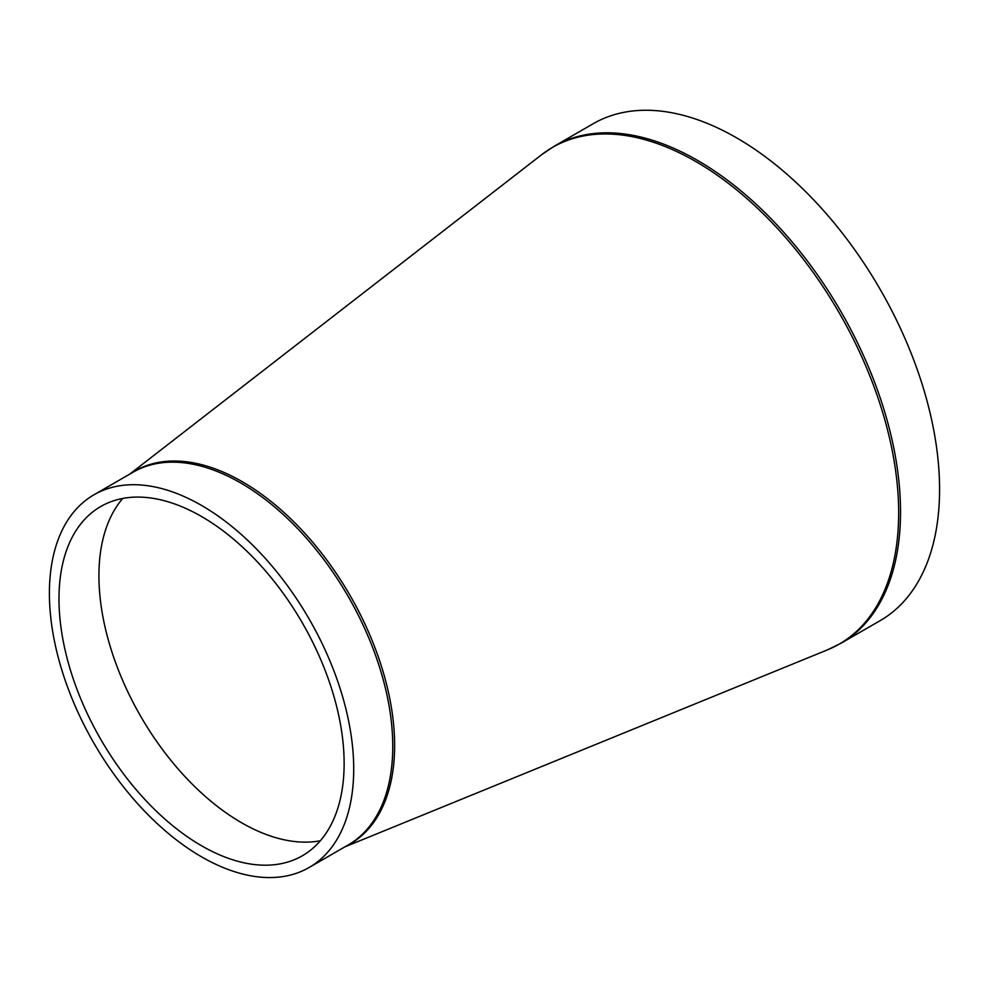 <?xml version="1.0" encoding="UTF-8"?>
<svg xmlns="http://www.w3.org/2000/svg" width="988" height="988" viewBox="0 0 988 988"><rect width="100%" height="100%" fill="white"/><g stroke="black" fill="none" stroke-linecap="round" stroke-linejoin="round"><path stroke-width="1.48" d="M201.552 505.436A215.186 124.241 -120 0 0 93.971 494.79A215.186 124.241 -120 0 0 93.959 743.26A215.186 124.241 -120 0 0 309.145 867.489A215.186 124.241 -120 0 0 342.132 695.058A215.186 124.241 -120 0 0 201.552 505.436M841.109 643.188L880.16 620.649A286.915 165.651 -120 0 0 924.138 390.742A286.915 165.651 -120 0 0 736.702 137.912A286.915 165.651 -120 0 0 593.245 123.698L554.194 146.249A286.915 165.651 -120 0 1 697.652 160.464A286.915 165.651 -120 0 1 885.087 413.28A286.915 165.651 -120 0 1 841.109 643.188L827.524 649.845A286.767 165.564 60 0 0 886.137 424.581A286.767 165.564 60 0 0 695.885 161.587A286.767 165.564 60 0 0 541.646 154.684L554.194 146.249M122.71 498.458A201.626 116.411 -120 0 0 140.679 716.288A201.626 116.411 -120 0 0 320.347 840.763M201.552 516.514A201.626 116.411 -120 0 0 100.739 506.523A201.626 116.411 -120 0 0 100.739 739.345A201.626 116.411 -120 0 0 302.365 855.756A201.626 116.411 -120 0 0 333.277 694.181A201.626 116.411 -120 0 0 201.552 516.514M346.096 846.16A215.322 124.315 -120 0 0 384.06 675.026A215.322 124.315 -120 0 0 242.369 481.761A215.322 124.315 -120 0 0 130.922 473.45M93.971 494.79L133.01 472.239A215.186 124.241 60 0 1 240.603 482.897A215.186 124.241 60 0 1 381.183 672.519A215.186 124.241 60 0 1 348.196 844.95L309.145 867.489M344.837 846.889L827.524 649.845M129.663 474.178L541.646 154.684"/></g></svg>
